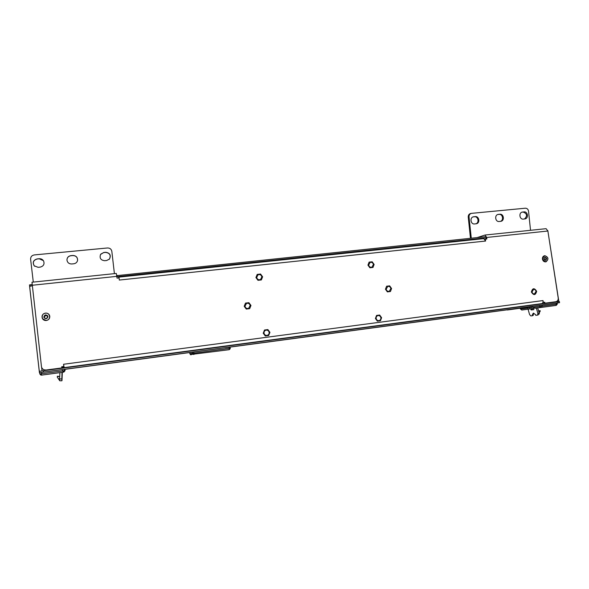 <?xml version="1.0" encoding="UTF-8"?>
<svg xmlns="http://www.w3.org/2000/svg" width="589" height="589" viewBox="0 0 589 589"><rect width="100%" height="100%" fill="white"/><g stroke="black" fill="none" stroke-linecap="round" stroke-linejoin="round"><path stroke-width="0.88" d="M116.909 276.955L116.747 275.652M32.115 284.531L29.45 284.951L29.722 286.269M116.997 275.623L486.205 236.645L486.374 237.779L117.277 276.639L117.123 275.335M547.991 231.536L547.777 230.527M30.797 284.671L30.952 285.982M485.859 238.074L486.374 237.779M32.255 285.805L29.634 286.35L39.419 372.668L559.55 302.672L559.381 301.546L43.387 370.739L39.264 371.306L39.758 372.631M528.451 306.913L559.55 302.672M225.145 347.768L230.093 347.149L230.247 348.511L229.268 349.314L229.217 348.43L230.24 348.29L229.268 349.314M202.196 350.808L192.75 352.17M39.294 371.306L29.605 286.298M558.865 301.612L547.961 231.529M544.413 255.773C542.97 256.267 542.314 257.378 542.447 259.116C542.896 260.964 543.964 261.884 545.635 261.877L545.907 261.825M42.563 318.84L46.317 320.519C48.659 320.018 49.822 318.634 49.793 316.359L49.439 315.174M477.208 237.588L484.997 235.04L546.091 228.679L547.88 231.021L558.21 297.975C558.35 300 557.569 301.251 555.861 301.73L544.921 303.195L544.773 302.238L543.279 302.437L542.999 300.574C543.161 302.297 542.786 303.313 541.865 303.615L64.194 367.676L63.56 364.26L542.999 300.574M484.983 239.274L486.867 239.001L486.639 237.463L484.997 235.04M485.329 239.163L485.608 241.041L483.797 238.641M63.56 364.26L63.818 366.491L61.705 366.77L61.838 367.926L46.207 370.017L44.227 369.84C42.629 369.244 41.701 368.132 41.451 366.505L31.975 282.227L116.305 273.443L117.049 278.118L119.066 277.905L119.324 280.062L485.608 241.041M376.143 318.406C376.533 319.989 377.49 320.725 379.014 320.6C380.339 320.202 380.958 319.26 380.877 317.788C380.479 316.183 379.507 315.454 377.969 315.601C376.666 316.013 376.054 316.948 376.143 318.406M264.012 333.116C264.439 334.817 265.499 335.568 267.192 335.369C268.577 334.913 269.232 333.934 269.158 332.446C268.717 330.716 267.634 329.965 265.911 330.208C264.571 330.694 263.938 331.659 264.012 333.116M368.67 265.05C369.17 266.824 370.26 267.531 371.946 267.156L373.404 264.52C372.896 262.723 371.792 262.031 370.098 262.429L368.67 265.05M256.708 277.456C257.327 279.488 258.615 280.165 260.559 279.488L261.84 276.889C261.207 274.835 259.904 274.165 257.938 274.886L256.708 277.456M532.022 291.923C532.375 293.329 533.192 293.992 534.466 293.911L536.012 291.408C535.659 289.987 534.834 289.324 533.553 289.42L532.022 291.923M386.178 289.155C386.612 290.826 387.628 291.54 389.219 291.305L390.86 288.588C390.419 286.902 389.395 286.188 387.79 286.445L386.178 289.155M244.987 306.192C245.525 308.106 246.739 308.82 248.624 308.334L250.178 305.566C249.626 303.622 248.389 302.915 246.474 303.453L244.987 306.192M470.663 213.512L470.53 213.535C468.947 214.057 468.189 215.243 468.24 217.083L470.478 238.295M497.786 214.514L499.06 214.389C502.741 213.851 503.978 220.426 500.378 221.376M521.964 212.173L523.157 212.062C527.162 213.638 527.597 215.942 524.453 218.983M473.136 216.892L474.491 216.759C478.239 216.215 479.505 222.856 475.831 223.813M471.274 238.206L469.028 216.929C468.977 215.081 469.735 213.895 471.318 213.373L525.336 208.212C527.096 208.241 528.164 209.235 528.539 211.193L530.527 230.299M500.643 221.346L500.908 221.309C504.78 220.735 503.772 213.674 499.892 214.227L498.11 214.418C494.267 215.059 495.32 222.068 499.177 221.493L500.643 221.346M524.77 218.953L525.013 218.917C528.826 218.364 527.847 211.355 524.033 211.9L522.303 212.084C518.511 212.688 519.542 219.653 523.334 219.093L524.77 218.953M476.045 223.798L476.332 223.754C480.271 223.143 479.232 216.045 475.286 216.605L473.446 216.804C469.543 217.481 470.64 224.519 474.55 223.945L476.045 223.798M485.844 237.956L486.013 239.09M118.396 277.979L118.794 277.139L119.015 277.912M542.889 302.496L543.831 302.371L543.978 303.328L555.78 301.737M63.833 366.498L61.735 366.778L61.838 367.926M45.714 370.054L61.867 367.926M542.896 302.488L543.279 302.437M543.831 302.371L544.773 302.238M543.978 303.328L544.921 303.195M77.49 260.75L77.557 260.463C77.638 257.349 76.055 255.714 72.808 255.56L70.813 255.751C68.398 256.186 67.109 257.584 66.947 259.94M43.395 260.647L39.242 258.807L37.203 258.998C33.396 260.169 32.417 262.458 34.258 265.853L38.123 267.325L40.162 267.119C43.579 266.206 44.712 264.152 43.579 260.949C42.577 259.366 41.112 258.623 39.176 258.718L37.136 258.917C33.315 260.088 32.336 262.377 34.184 265.786M34.626 266.228L34.258 265.853M109.017 259.506L109.377 259.138C111.152 255.332 109.907 253.079 105.622 252.394L103.679 252.578L100.785 254.117M33.293 282.087L30.606 259.219C30.584 256.833 31.799 255.405 34.25 254.934L107.515 247.969C109.9 247.969 111.343 249.11 111.844 251.385L114.406 273.642M71.784 263.975L73.78 263.776C75.834 263.452 77.1 262.326 77.579 260.382C77.66 257.26 76.069 255.626 72.815 255.471L70.82 255.663C68.346 256.119 67.058 257.555 66.947 259.977C67.382 262.628 68.994 263.96 71.784 263.975M104.702 260.706L106.661 260.507L109.466 259.057C111.255 255.236 109.996 252.983 105.711 252.291L103.76 252.482L100.542 254.477C99.364 258.151 100.748 260.228 104.702 260.706M381.598 317.692L380.457 320.755L377.365 321.16L375.414 318.502L376.562 315.439L379.655 315.034L381.598 317.692M269.939 332.343L268.658 335.546L265.3 335.988L263.224 333.219L264.513 330.017L267.87 329.575L269.939 332.343M374.125 264.446L372.977 267.45L369.892 267.796L367.948 265.131L369.097 262.12L372.182 261.781L374.125 264.446M262.628 276.801L261.347 279.944L257.989 280.32L255.921 277.544L257.209 274.4L260.566 274.032L262.628 276.801M391.575 288.507L390.448 291.518L387.393 291.894L385.456 289.243L386.59 286.225L389.653 285.856L391.575 288.507M250.973 305.47L249.67 308.665L246.276 309.078L244.192 306.287L245.503 303.092L248.889 302.687L250.973 305.47M47.547 315.741L46.104 315.233L47.576 315.837M47.083 315.63L46.156 315.292M46.119 315.218L45.36 315.321L46.104 315.233M46.089 315.159L45.67 314.909L44.521 315.925L45.39 315.314M44.065 316.374L44.521 315.925M44.337 318.008L44.249 316.565M47.348 316.764L47.746 317.346M45.817 318.612L45.552 318.229M45.728 318.531L47.392 317.773L47.422 316.926M47.024 315.542L47.54 315.726L47.591 317.088M45.316 315.248L44.499 315.829M44.182 316.514L44.271 317.942M44.389 316.749L44.234 317.891L45.655 318.377M44.079 317.685L44.079 317.685C45.964 319.26 47.23 318.885 47.893 316.558L47.731 315.998C45.876 314.312 44.587 314.659 43.873 317.029L44.079 317.685L43.873 317.029C44.536 314.71 45.802 314.335 47.687 315.903M44.249 316.992C45.176 314.997 46.325 314.865 47.709 316.587M44.425 317.257C44.676 316.006 45.463 315.498 46.781 315.733M545.767 257.805L546.04 259.616L546.452 259.042L546.077 257.724L544.788 257.437M545.686 259.697L545.193 260.154L544.273 259.749M546.077 259.609L545.819 258.35M546.452 259.042L545.951 259.182M546.334 258.247L545.657 257.842M545.311 257.422L544.391 257.96M544.177 259.616L543.964 258.188M545.605 259.72L545.569 260.331L545.186 260.139M545.561 259.727L546.032 259.616L545.723 260.073M544.921 257.209L546.695 258.608L545.686 260.323M543.919 258.924L545.723 260.316L546.71 258.6L544.899 257.216L543.919 258.924M540.916 307.465L539.745 307.627L539.877 306.53M539.745 307.613L534.893 308.268L537.713 307.9L539.377 313.819L537.566 315.122M534.893 308.275L534.591 307.193M539.266 313.112L537.897 313.532L536.365 308.084M537.897 313.532L537.543 315.122L535.762 315.343L535.541 314.563L533.273 313.171L532.272 314.953L532.485 315.726L530.807 315.925L529.57 314.541L528.068 309.196M533.663 307.318L533.818 309.63L531.204 309.969L529.96 307.267L529.047 307.392L529.496 308.997L528.524 309.129L527.31 307.627L532.684 306.891L532.765 307.443L557.297 304.123L556.23 305.404M527.31 307.627L529.047 307.392M532.684 306.898L529.96 307.267M533.406 313.782L533.266 315.314L532.485 315.726M531.263 307.09L532.552 309.785L533.87 309.615M533.965 308.393L531.742 308.695M533.774 313.149L533.251 314.629L532.272 314.953M537.632 315.093L538.103 314.953M539.193 312.862L540.26 311.08L540.135 310.653L538.81 311.397M540.135 310.653L538.589 310.845M542.314 303.423L542.189 303.85M62.022 372.358L61.823 378.941L59.599 378.948L59.909 372.646M61.86 380.641L61.823 378.941M59.776 380.796L61.793 380.788L59.776 380.796L59.599 378.948M59.541 380.442L57.266 377.122L57.383 376.29L59.71 376.724M59.607 378.815L58.436 378.801M57.302 376.319L59.71 376.769M61.992 380.641L62.331 372.322M62.243 372.329L62.095 373.595L62.11 372.351M57.619 376.334L59.717 376.599M59.717 376.555L57.626 376.209M63.914 372.064L65.085 370.606L64.937 369.332L64.341 369.325L39.684 372.638L39.838 373.993L65.085 370.606L63.421 372.16M62.213 369.605L63.244 372.196L64.495 370.665L64.341 369.325M39.684 372.638L39.838 373.993L41.385 375.156L41.731 372.358M63.17 366.586L63.34 368.066M62.758 368.14L62.589 366.667M230.203 348.717L229.239 349.689M193.987 354.092L192.5 353.385L192.353 352.229L193.781 352.023L193.914 354.475L192.978 354.225L192.5 353.385L229.217 348.43L229.069 347.274M192.353 352.229L189.945 352.59M193.781 352.023L201.99 350.845M220.448 348.357L202.55 350.749M189.835 353.761L189.68 352.627L189.82 353.761L192.5 353.385M528.318 307.127L507.313 309.991L528.318 307.127M528.281 306.906L507.276 309.777M526.919 307.318L508.646 309.814L526.919 307.318M516.781 308.695L509.978 309.623L516.774 308.688M539.693 305.352L539.863 306.471L541.026 307.458L556.207 305.404M65.085 370.606L64.937 369.332L192.743 352.141M226.927 347.539L507.284 309.799M43.387 370.739L43.542 372.101M63.214 367.013L63.892 366.925M41.62 367.293L42.033 370.923M557.805 301.752L557.628 300.596M557.96 302.879L557.79 301.759M547.88 231.021L486.639 237.463M116.836 276.359L32.196 285.26M469.028 216.929L468.24 217.083M541.865 303.615L64.002 367.646M498.434 214.374L497.926 214.47M499.06 214.389L499.892 214.227M522.598 212.04L522.134 212.121M523.157 212.062L524.033 211.9M473.792 216.752L473.247 216.855M474.491 216.759L475.286 216.605M531.366 292.004C532.544 287.925 534.311 287.697 536.667 291.319C535.489 295.406 533.722 295.634 531.366 292.004M45.471 313.193C50.315 312.457 51.184 319.996 46.295 320.394C41.436 321.145 40.575 313.576 45.471 313.193M42.423 318.612C41.421 315.785 42.437 313.944 45.463 313.09C47.348 312.987 48.703 313.731 49.52 315.336L49.52 315.336C50.22 318.045 49.152 319.768 46.317 320.519C49.152 319.768 50.22 318.045 49.52 315.351C50.22 318.038 49.145 319.761 46.31 320.504C44.602 320.63 43.306 319.996 42.423 318.612C41.421 315.785 42.437 313.944 45.463 313.09C47.348 312.987 48.703 313.731 49.52 315.336L49.439 315.167M544.862 255.781C548.543 257.378 548.852 259.366 545.775 261.752C542.086 260.154 541.777 258.159 544.862 255.781M545.738 261.855C542.086 260.441 541.652 258.416 544.45 255.766L544.796 255.7C548.462 257.143 548.882 259.175 546.047 261.796L545.738 261.855M544.464 255.766L544.376 255.788C541.578 258.431 542.005 260.456 545.664 261.869L545.657 261.869C541.99 260.456 541.563 258.431 544.376 255.788L544.803 255.7C548.477 257.135 548.896 259.167 546.047 261.796M544.037 261.501C542.417 260.264 542.042 258.726 542.903 256.9M556.038 305.426L556.333 303.114M542.101 305.028L541.828 307.355M520.529 308.194L520.669 309.085L527.391 308.172M528.524 309.129L521.758 310.035L520.669 309.085L521.78 310.035M530.49 309.173L531.83 308.989M63.244 372.196L41.385 375.156M190.306 354.578L229.158 349.704M190.291 354.578L191.094 354.836M202.277 349.358L194.753 350.322M227.531 345.927L220.183 346.958M471.318 213.373L470.53 213.535M118.794 277.139L483.959 238.611M545.399 257.901L545.863 257.791M557.12 303.004L557.297 304.123M520.301 308.224L520.433 309.122M39.838 373.993L40.95 375.149M230.093 347.149L230.24 348.29"/></g></svg>
